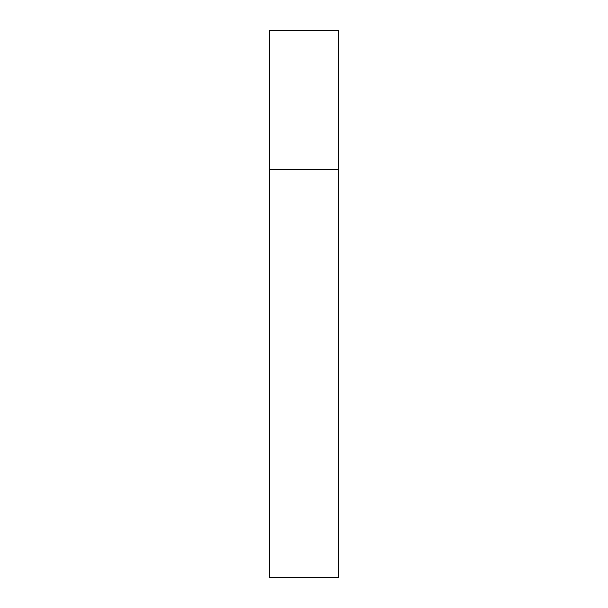 <?xml version="1.0" encoding="UTF-8"?>
<svg xmlns="http://www.w3.org/2000/svg" width="608" height="608" viewBox="0 0 608 608"><rect width="100%" height="100%" fill="white"/><g stroke="black" fill="none" stroke-linecap="round" stroke-linejoin="round"><path stroke-width="0.91" d="M269.26 169.374L338.74 169.374L338.74 30.4L269.26 30.4L269.26 577.6L338.74 577.6L338.74 169.374L269.26 169.374"/></g></svg>
